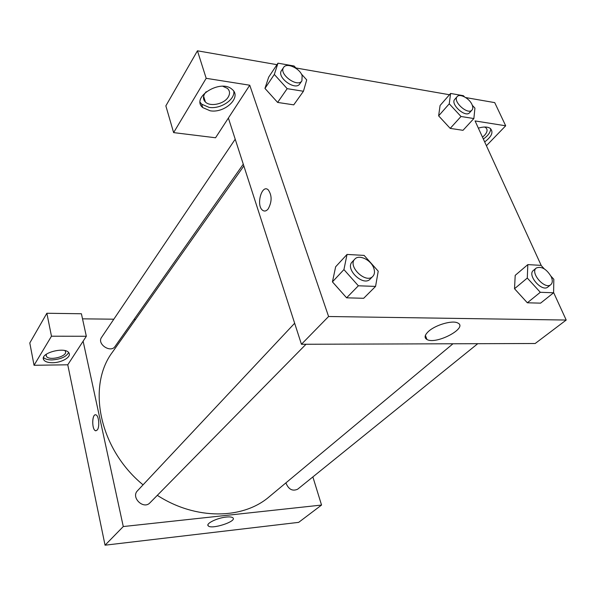 <?xml version="1.0" encoding="UTF-8"?>
<svg xmlns="http://www.w3.org/2000/svg" width="596" height="596" viewBox="0 0 596 596"><rect width="100%" height="100%" fill="white"/><g stroke="black" fill="none" stroke-linecap="round" stroke-linejoin="round"><path stroke-width="0.89" d="M312.87 476.919L321.549 505.058L298.678 522.357L105.052 545.191L67.758 364.797L86.331 336.271L51.479 336.211L34.047 365.281L67.758 364.797M34.047 365.281L29.8 342.976L46.853 313.258L51.479 336.211M52.508 362.726C47.851 362.711 44.909 361.697 43.664 359.686C39.448 352.981 65.947 346.134 69.009 353.115C71.55 357.026 61.567 362.785 52.508 362.726M43.53 357.481C45.065 359.112 47.866 359.932 51.949 359.932C60.628 359.314 66.186 356.855 68.614 352.556M64.867 350.612L65.284 351.171C68.555 356.266 48.619 361.444 46.302 356.088L46.257 354.255M86.331 336.271L81.406 313.757L46.853 313.258M97.26 430.014L95.576 430.744C91.598 429.835 91.955 413.162 95.919 414.868C98.854 415.479 99.89 427.049 97.26 430.014M321.549 505.058L123.275 526.551L105.052 545.191M123.275 526.551L83.12 341.195M95.338 414.809C91.732 414.965 91.955 429.984 95.576 430.744L96.016 430.796M226.227 517.06C229.698 516.71 231.926 516.963 232.909 517.827C237.253 521.373 211.349 529.784 208.22 525.843C205.464 523.66 217.175 517.902 226.227 517.06M82.516 318.838L113.836 319.195M134.063 319.426L135.53 319.449M477.754 343.691L297.642 489.219C292.45 491.491 288.531 489.383 285.894 482.887M306.009 344.257L149.969 502.8C143.569 509.945 130.636 497.414 137.512 490.746L294.655 323.241M243.28 164.183L115.065 346.432C110.692 353.391 96.626 343.981 101.573 337.373L235.211 139.203M452.975 343.773L269.325 496.677C243.108 519.429 195.838 520.353 157.314 495.336M143.055 484.831C98.929 448.684 86.778 385.806 112.584 351.968L243.846 165.941M553.602 292.524L566.2 320.045L535.178 343.505L301.442 344.272L228.38 118.053L215.551 137.765L173.622 132.61L206.186 78.314L249.754 85.221L228.38 118.053M173.622 132.61L165.852 105.872L197.447 50.809L276.976 64.673M486.41 145.729L505.684 125.793L494.725 102.624L465.685 97.565M449.473 94.742L295.884 67.966M222.83 86.286L227.434 88.394C229.944 90.816 230.19 93.728 228.179 97.126C224.148 104.039 210.276 107.049 205.419 102.028C203.109 99.711 202.886 96.91 204.726 93.632L206.164 91.739M200.196 102.356L201.657 104.166L209.077 107.384C220.259 109.321 234.966 99.904 233.833 91.344M210.142 110.781L202.722 107.578C190.467 97.483 220.758 78.493 232.142 89.4C242.08 97.141 224.863 113.471 210.142 110.781M484.526 127.015L485.576 127.529C487.871 129.362 487.521 131.962 484.518 135.344L482.484 137.154M483.341 139.017C488.161 135.59 490.612 132.17 490.694 128.743M478.357 128.133C483.43 126.613 487.319 126.65 490.031 128.237C493.779 131.798 491.991 136.357 484.667 141.93M505.684 125.793L475.064 120.936L541.287 265.615M206.186 78.314L197.447 50.809M301.345 73.978L306.709 79.886L303.439 91.263L293.746 104.859L277.624 102.43L264.952 88.409L268.684 77.13L277.974 63.176L294.104 66.007L296.644 68.808M375.569 286.408L358.36 285.789L343.929 269.586L347.036 254.44L364.111 255.401L378.222 271.173L375.569 286.408L363.672 298.291L346.604 297.821L332.419 281.863M550.987 276.194L553.818 279.278L553.602 292.77L540.572 303.148L527.341 302.79L514.519 288.74L515.205 275.359L527.818 264.617L541.056 265.369L544.215 268.811M472.323 105.306L474.93 108.114L473.865 118.552L462.995 130.315L450.203 128.386L438.626 115.855L440.079 105.499L450.598 93.453L463.397 95.695L464.485 96.865M566.2 320.045L328.59 316.506L249.754 85.221M428.621 331.301C435.564 324.902 452.379 320.052 457.631 322.928C468.784 327.629 436.242 344.987 426.959 339.504C424.032 337.783 424.59 335.049 428.621 331.301M328.59 316.506L301.442 344.272M268.2 208.898C266.315 211.185 264.423 211.625 262.538 210.232C255.84 205.374 261.771 183.784 268.23 189.841C272.059 195.361 272.044 201.709 268.2 208.898C266.315 211.185 264.43 211.625 262.538 210.232L262.538 210.232C255.84 205.374 261.771 183.784 268.237 189.841M553.602 292.77L540.304 292.293L527.289 278.049L527.818 264.617M536.244 268.036L533.368 270.45C526.879 275.129 542.047 292.457 547.903 287.011L550.823 284.65C552.641 282.951 552.768 280.284 551.203 276.648C546.435 268.893 541.444 266.025 536.244 268.036C529.762 272.707 544.982 290.088 550.823 284.65M527.289 278.049L514.527 288.725L527.341 302.79L540.572 303.148M540.304 292.293L527.341 302.79M354.814 259.118L352.206 261.897C344.637 269.005 363.351 286.914 370.161 279.077L372.828 276.358C374.66 274.331 374.973 271.582 373.759 268.118C371.032 259.901 358.963 254.12 354.814 259.118C347.245 266.218 366.026 284.203 372.828 276.358M343.929 269.586L332.441 281.856L335.645 266.785L347.036 254.44M363.672 298.291L346.604 297.821L332.441 281.856M358.36 285.789L346.604 297.821M473.865 118.552L460.999 116.488L449.257 103.808L450.598 93.453M457.169 96.619L454.778 99.331C449.95 104.009 465.424 118.015 469.566 112.719L472.002 110.051C473.06 108.777 473.06 106.945 472.002 104.546C469.41 98.385 459.754 93.192 457.169 96.619C452.349 101.29 467.867 115.341 472.002 110.051M449.257 103.808L438.634 115.847L450.203 128.386L462.995 130.315M460.999 116.488L450.203 128.386M303.439 91.263L287.175 88.662L274.316 74.448L277.974 63.176M283.621 67.422L281.498 70.566C276.343 77.197 295.407 91.143 299.736 83.939L301.904 80.855L302.142 75.662C299.728 68.19 286.564 62.275 283.621 67.422C278.466 74.046 297.59 88.052 301.904 80.855M274.316 74.448L264.967 88.402L277.624 102.43L293.746 104.859M287.175 88.662L277.624 102.43M43.664 359.686L43.374 358.203M46.086 354.963L46.302 356.088M208.22 525.843L207.944 524.763M203.631 96.321L205.419 102.028M202.722 107.578L201.657 104.166M426.959 339.504L425.38 335.406"/></g></svg>
